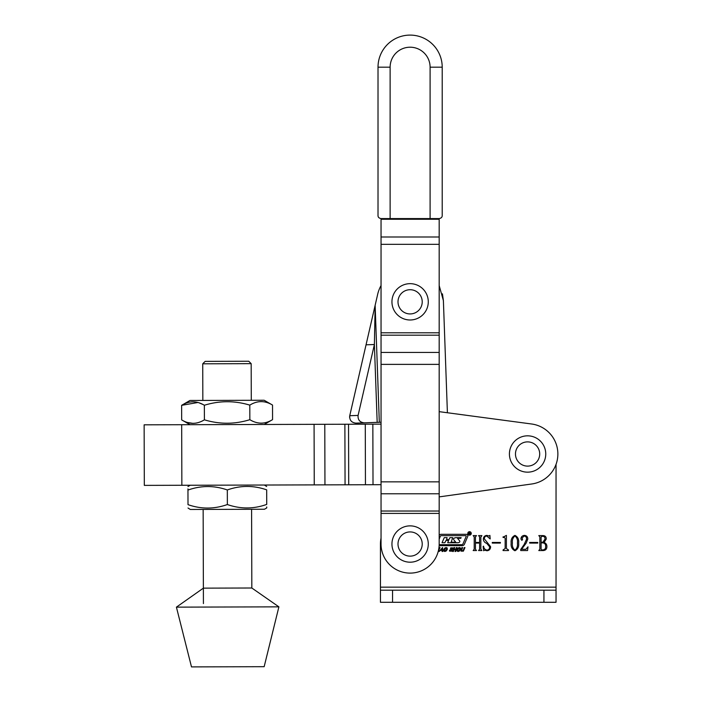 <?xml version="1.0" encoding="UTF-8"?>
<svg xmlns="http://www.w3.org/2000/svg" width="702" height="702" viewBox="0 0 702 702"><rect width="100%" height="100%" fill="white"/><g stroke="black" fill="none" stroke-linecap="round" stroke-linejoin="round"><path stroke-width="1.05" d="M556.045 587.153L556.045 464.329L556.045 587.153L380.44 587.153L380.44 590.18L556.045 590.18L556.045 587.153M467.795 533.415A1.737 1.737 0 0 0 469.524 535.152A1.737 1.737 0 0 0 471.261 533.415A1.737 1.737 0 0 0 469.524 531.677A1.737 1.737 0 0 0 467.795 533.415M471.016 533.415A1.483 1.483 0 0 0 469.524 531.932A1.483 1.483 0 0 0 468.041 533.415A1.483 1.483 0 0 0 469.524 534.906A1.483 1.483 0 0 0 471.016 533.415M459.836 541.453A0.992 0.992 0 0 0 459.512 540.716L457.511 538.311L460.749 538.311L461.153 537.653L456.046 537.653A3.466 3.466 0 0 0 453.931 538.373A0.992 0.992 0 0 0 453.861 539.891L455.747 542.198L451.132 542.198L452.755 537.618L449.929 537.618L448.876 539.663L446.586 539.663L447.104 537.618L444.278 537.618L442.032 542.751L444.857 542.751L446.077 540.338L448.604 540.593L447.683 542.751L457.643 542.751A3.466 3.466 0 0 0 459.319 542.313A0.992 0.992 0 0 0 459.836 541.453M439.171 544.699L461.653 544.699A1.483 1.483 0 0 0 463.022 543.796L466.198 536.346A0.491 0.491 0 0 0 465.742 535.652L441.286 535.652A0.992 0.992 0 0 0 440.373 536.258L439.18 539.066M439.127 545.691L462.153 545.691A2.475 2.475 0 0 0 464.426 544.19L467.751 536.381A1.483 1.483 0 0 0 466.382 534.31L441.04 534.31A1.983 1.983 0 0 0 439.215 535.521L439.18 535.608M458.09 551.5L457.09 551.017L457.063 549.508L458.134 547.999L459.477 547.516L460.521 547.999L460.565 549.508L459.477 551.017L458.09 551.5M450.412 549.403L450.737 547.85L452.834 547.893L452.895 548.718L451.693 548.069L450.833 548.552L452.369 549.763L451.807 551.175L449.491 551.105L449.517 550.166L450.728 550.991L451.728 550.473L450.412 549.403M440.645 550.333L439.11 551.482L442.576 547.516L442.743 551.482L442.067 551.482L441.997 550.333L440.645 550.333M546.893 546.718C546.805 549.104 545.586 550.386 543.234 550.552L538.794 550.552L539.838 549.236L539.838 536.916L538.794 535.6L542.927 535.6C545.156 535.644 546.27 536.784 546.27 539.022L544.085 542.453C545.998 543.199 546.937 544.62 546.893 546.718M520.726 549.473L524.148 544.506L526.544 539.25C526.684 537.39 525.903 536.31 524.201 536.012L522.086 537.978L522.595 539.522L521.876 540.373L520.937 539.092C521.033 536.89 522.174 535.652 524.359 535.389C526.605 535.547 527.746 536.776 527.79 539.075L526.114 543.19L521.56 549.306L525.877 549.306L528.001 546.814L527.553 550.552L520.726 550.552L520.726 549.473M503.755 536.846L506.396 535.389L506.396 548.543L508.476 549.929L508.476 550.552L503.071 550.552L503.071 549.929L505.15 548.56L505.15 538.241L504.405 537.469L503.071 537.469L503.071 536.846L503.755 536.846M487.083 550.14C488.89 549.824 489.724 548.683 489.575 546.718L486.749 543.383C484.626 542.62 483.494 541.189 483.345 539.083C483.502 536.854 484.67 535.617 486.837 535.389L489.162 536.012L489.891 535.389L490.198 538.952L486.749 536.012C485.135 536.196 484.345 537.153 484.38 538.882L490.61 546.691C490.54 549.139 489.338 550.5 486.986 550.763L484.617 550.14L483.66 550.763L483.134 546.367L483.573 546.191C483.845 548.429 485.012 549.745 487.083 550.14M381.046 219.261L439.18 219.261L439.18 218.576C441.233 218.19 442.242 217.181 442.207 215.549C442.242 217.181 441.233 218.19 439.18 218.576L381.046 218.576C378.992 218.19 377.983 217.181 378.018 215.549C377.983 217.181 378.992 218.19 381.046 218.576L381.046 538.074A29.668 29.668 0 0 0 380.44 544.032L380.44 587.153M481.572 536.223L480.852 536.916L480.852 549.236L481.888 550.552L478.571 550.552L479.606 549.254L479.606 543.076L475.456 543.076L475.456 549.254L476.491 550.552L473.166 550.552L474.21 549.236L474.21 536.916L473.166 535.6L476.491 535.6L475.456 536.916L475.456 542.453L479.606 542.453L479.606 536.916L478.571 535.6L481.888 535.6L481.572 536.223M500.377 542.453L500.377 543.076L492.277 543.076L492.277 542.453L500.377 542.453M514.952 535.389C517.83 536.846 519.068 539.39 518.655 543.032C519.068 546.691 517.83 549.262 514.952 550.763C512.012 549.297 510.749 546.718 511.17 543.032C510.784 539.373 512.039 536.828 514.952 535.389M537.758 542.453L537.758 543.076L529.659 543.076L529.659 542.453L537.758 542.453M438.724 549.166L439.347 547.56L440.04 547.56L438.206 551.482M444.805 551.5L443.796 551.017L443.769 549.508L444.84 547.999L446.182 547.516L447.227 547.999L447.271 549.508L446.182 551.017L444.805 551.5M453.352 551.482L452.65 551.482L454.01 547.56L454.712 547.56L454.15 549.166L455.791 549.166L456.353 547.56L457.046 547.56L455.695 551.482L454.993 551.482L455.607 549.701L453.966 549.701L453.352 551.482M461.021 551.14L461.916 547.56L462.618 547.56L461.67 550.289L462.232 550.991L463.311 550.289L464.259 547.56L464.961 547.56L463.373 551.158L461.021 551.14M556.045 590.18L556.045 602.29L380.44 602.29L380.44 590.18M517.409 543.032C517.839 539.97 517.014 537.635 514.952 536.012C512.89 537.679 512.048 540.022 512.416 543.032C512.021 546.086 512.872 548.446 514.952 550.14C517.014 548.464 517.83 546.095 517.409 543.032M541.733 549.929L543.041 549.929C544.875 549.631 545.744 548.499 545.647 546.525C545.787 544.331 544.813 543.111 542.751 542.865L541.084 542.865L541.084 549.245L541.733 549.929M542.883 542.242L545.024 539.066C545.077 537.302 544.243 536.354 542.532 536.223L541.084 536.907L541.084 542.242L542.883 542.242M442.006 549.789L442.006 548.359L441.014 549.789L442.006 549.789M446.604 548.367L445.208 548.367L444.419 550.658L445.814 550.658L446.604 548.367M459.898 548.367L458.494 548.367L457.704 550.658L459.108 550.658L459.898 548.367M469.419 532.511L469.559 533.309L469.419 532.511M468.98 532.511L469.603 532.441L470.243 534.327L469.55 533.38L468.98 534.327L468.98 532.511M381.046 285.565A33.301 33.301 0 0 0 377.658 294.357L366.049 344.814L374.394 344.515L377.176 422.367L381.046 422.227M439.18 285.565L443.392 300.632L442.444 293.84M379.317 422.288L375.14 305.309L374.394 344.515L358.09 415.417C357.766 419.84 359.81 422.306 364.206 422.832L377.176 422.367M364.206 422.832L355.861 423.13C351.465 422.604 349.42 420.138 349.745 415.716L366.049 344.814M358.09 415.417L349.745 415.716L349.587 417.295M442.207 215.549L442.207 67.19L442.207 215.549M378.018 215.549L378.018 67.19A32.09 32.09 0 0 1 410.108 35.1A32.09 32.09 0 0 1 442.207 67.19A32.09 32.09 0 0 0 410.108 35.1A32.09 32.09 0 0 0 378.018 67.19L390.128 67.19L390.128 218.576M381.046 424.14L144.138 424.824L144.314 485.38L381.046 484.696M531.589 423.99L439.18 411.653L531.589 423.99A30.274 30.274 0 0 1 531.765 483.985L439.18 496.884M203.378 588.144L251.825 588.004L278.896 606.853L176.413 607.142L203.378 588.144M183.319 634.511L191.497 666.9L264.163 666.689L272.148 634.257M527.588 435.828A18.164 18.164 0 0 1 545.752 454.001A18.164 18.164 0 0 1 527.588 472.165A18.164 18.164 0 0 1 509.415 454.001A18.164 18.164 0 0 1 527.588 435.828M410.108 283.661A18.164 18.164 0 0 1 428.281 301.825A18.164 18.164 0 0 1 410.108 319.989A18.164 18.164 0 0 1 391.944 301.825A18.164 18.164 0 0 1 410.108 283.661M410.108 525.868A18.164 18.164 0 0 1 428.281 544.032A18.164 18.164 0 0 1 410.108 562.197A18.164 18.164 0 0 1 391.944 544.032A18.164 18.164 0 0 1 410.108 525.868M439.18 513.416L381.046 513.416L381.046 544.032A29.063 29.063 0 0 0 410.108 573.104A29.063 29.063 0 0 0 439.18 544.032L439.18 219.261M187.96 490.075C201.035 485.424 214.154 485.38 227.316 489.961C240.391 485.31 253.51 485.275 266.681 489.856C266.663 485.231 266.663 485.231 266.681 489.856L266.716 504.422C266.734 509.038 266.734 509.038 266.716 504.422C253.65 509.073 240.523 509.117 227.36 504.536C214.285 509.187 201.167 509.231 188.004 504.65L187.96 490.075C187.943 485.459 187.943 485.459 187.96 490.075L187.96 488.89M266.725 506.984L266.734 507.932L264.461 509.248L190.286 509.468L188.013 508.002M188.004 504.65C188.013 509.266 188.013 509.266 188.004 504.65M264.391 485.029L266.672 486.495M227.36 504.536L227.316 489.961M272.525 405.063L264.145 400.254L189.97 400.473L181.625 405.326C189.163 400.684 196.744 400.666 204.352 405.256C219.445 400.596 234.6 400.552 249.798 405.124C257.344 400.482 264.917 400.465 272.525 405.063L272.56 419.629C265.023 424.271 257.45 424.289 249.842 419.691C234.74 424.359 219.594 424.403 204.396 419.822C196.806 424.464 189.233 424.482 181.669 419.893L181.625 405.326L197.99 402.483M202.852 404.44L198.841 402.746M187.294 422.437L193.006 423.376M249.842 419.691L249.798 405.124M204.396 419.822L204.352 405.256M202.738 363.803L205.151 361.372L248.745 361.249L251.176 363.662L202.738 363.803L202.843 400.438M543.936 602.29L543.936 590.18M392.55 602.29L392.55 590.18M430.098 218.576L430.098 67.19A19.981 19.981 0 0 0 410.108 47.209A19.981 19.981 0 0 0 390.128 67.19M430.098 67.19L442.207 67.19M181.686 424.719L181.853 485.266M372.841 424.166L373.016 484.722M314.075 424.333L314.25 484.889M324.78 424.306L324.956 484.854M344.884 424.245L345.059 484.801M348.534 424.236L348.71 484.792M365.277 424.192L365.452 484.74M527.588 466.11A12.11 12.11 0 0 0 539.698 454.001A12.11 12.11 0 0 0 527.588 441.883A12.11 12.11 0 0 0 515.47 454.001A12.11 12.11 0 0 0 527.588 466.11M410.108 313.934A12.11 12.11 0 0 0 422.227 301.825A12.11 12.11 0 0 0 410.108 289.715A12.11 12.11 0 0 0 397.999 301.825A12.11 12.11 0 0 0 410.108 313.934M410.108 556.142A12.11 12.11 0 0 0 422.227 544.032A12.11 12.11 0 0 0 410.108 531.923A12.11 12.11 0 0 0 397.999 544.032A12.11 12.11 0 0 0 410.108 556.142M381.046 244.34L439.18 244.34M381.046 332.801L439.18 332.801M381.046 511.03L439.18 511.03M381.046 493.778L439.18 493.778M381.046 481.853L439.18 481.853M381.046 364.373L439.18 364.373M381.046 352.439L439.18 352.439M381.046 335.187L439.18 335.187M381.046 236.995L439.18 236.995M443.392 300.632L447.402 412.75M272.236 633.888L278.896 606.853M183.231 634.143L176.413 607.142M190.216 485.249L187.952 486.565M190.04 424.692L181.669 419.893M264.215 424.482L272.56 419.629M203.15 509.433L203.422 603.588M251.176 363.662L251.281 400.298M251.597 509.292L251.825 588.004"/></g></svg>

